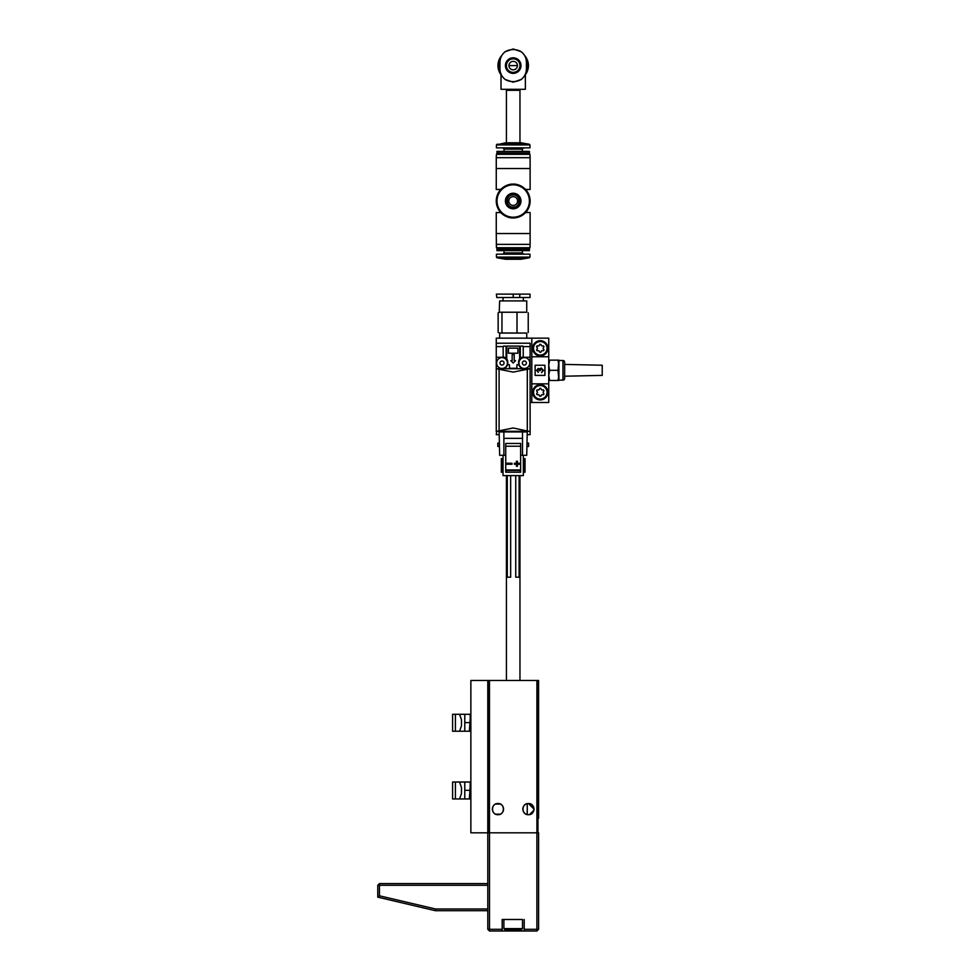 <?xml version="1.0" encoding="UTF-8"?>
<svg xmlns="http://www.w3.org/2000/svg" width="980" height="980" viewBox="0 0 980 980"><rect width="100%" height="100%" fill="white"/><g stroke="black" fill="none" stroke-linecap="round" stroke-linejoin="round"><path stroke-width="1.47" d="M538.584 818.312L538.584 680.451L538.584 802.044L538.584 680.451L538.584 799.913L538.584 680.451L470.866 680.451L470.866 832.816L536.918 832.816L489.498 832.816L489.498 929.31L502.189 929.31L502.189 931L524.202 931L524.202 929.31L536.893 929.31L536.893 832.816L538.584 832.816L538.584 929.31L536.893 929.31L536.893 931L524.202 931M487.795 680.451L487.795 929.31L489.498 931L502.189 931M502.189 929.31L502.189 919.485L509.625 919.485L503.879 919.485L503.879 928.636L522.499 928.636L522.499 919.485L509.625 919.485M524.202 919.485L524.202 929.31M536.893 931L538.584 929.31M489.498 931L489.498 929.31L487.795 929.31M487.795 885.295L379.456 885.295L379.456 883.605L487.795 883.605M487.795 910.69L435.316 910.69L377.766 897.141L377.766 885.295L379.456 885.295L379.456 895.806L435.512 908.987L487.795 908.987M435.316 910.69L435.512 908.987M377.766 897.141L379.456 895.806M377.766 885.295L379.456 883.605M500.29 804.029L495.635 804.029L500.29 804.029L497.963 803.527C505.166 803.159 505.166 815.054 497.963 814.698C490.747 815.066 490.76 803.147 497.963 803.527L499.065 803.637M534.014 809.113L528.428 803.527C535.631 803.159 535.644 815.054 528.428 814.698C521.213 815.066 521.238 803.147 528.428 803.527L529.543 803.637M538.584 802.044L538.584 816.181M532.299 805.082L533.573 806.932M533.586 806.944L534.014 809.064M529.543 814.588L533.904 810.227M528.428 803.527A5.586 5.586 0 0 1 534.014 809.113A5.586 5.586 0 0 1 528.428 814.698A5.586 5.586 0 0 1 522.842 809.113A5.586 5.586 0 0 1 528.428 803.527L527.02 803.71A10.155 10.155 0 0 1 527.24 804.139L527.24 814.086A10.155 10.155 0 0 1 527.02 814.515L528.428 814.698M497.963 803.527A5.586 5.586 0 0 1 503.549 809.113A5.586 5.586 0 0 1 497.963 814.698A5.586 5.586 0 0 1 492.364 809.113A5.586 5.586 0 0 1 497.963 803.527L495.794 803.967M500.29 814.184L495.635 814.184L497.963 814.698M496.603 363.029A5.415 5.415 0 0 1 502.017 357.614A5.415 5.415 0 0 1 507.432 363.029A5.415 5.415 0 0 1 502.017 368.455A5.415 5.415 0 0 1 496.603 363.029A5.415 5.415 0 0 0 502.017 368.455A5.415 5.415 0 0 0 507.432 363.029M529.788 363.029A5.415 5.415 0 0 0 524.361 357.614A5.415 5.415 0 0 0 518.947 363.029A5.415 5.415 0 0 0 524.361 368.455A5.415 5.415 0 0 0 529.788 363.029A5.415 5.415 0 0 0 524.361 357.614A5.415 5.415 0 0 0 518.947 363.029M502.899 368.725A5.758 5.758 0 0 0 507.775 363.029A5.758 5.758 0 0 0 502.017 357.271L496.26 357.271L496.26 338.149L548.739 338.149L548.739 383.854L531.809 383.854L531.809 356.769L548.739 356.769M522.499 455.296L526.738 455.296L527.24 431.935L522.499 431.935L522.499 455.296L520.637 455.296M505.741 455.296L503.879 455.296L503.879 431.935L499.139 431.935L499.653 455.296L503.879 455.296M499.2 434.642L496.26 434.642L496.738 431.31L513.189 427.978L530.119 431.629L530.119 368.725L513.189 372.106L496.26 368.725L496.26 357.271M530.119 431.629L530.119 434.642L527.179 434.642M522.499 431.935L503.879 431.935M530.119 343.221L496.26 343.221L530.119 343.221L530.119 357.271L524.361 357.271A5.758 5.758 0 0 0 518.616 363.029A5.758 5.758 0 0 0 523.491 368.725M530.119 357.271L530.119 378.439M496.26 431.629L496.26 368.725M529.923 368.725L496.456 368.725M509.465 364.732L509.465 368.284L516.913 368.284L516.913 364.732L518.616 364.732L518.616 362.184A5.758 5.758 0 0 1 519.62 358.925L519.62 346.099L506.758 346.099L506.758 358.925A5.758 5.758 0 0 1 507.775 362.184L507.775 364.732L509.465 364.732M517.93 353.216L517.93 348.133L508.449 348.133L508.449 353.216L517.93 353.216M513.189 363.029L515.566 360.665L514.206 360.665L514.206 354.564L512.173 354.564L512.173 360.665L510.825 360.665L513.189 363.029M520.307 357.051A0.674 0.674 0 0 0 521.336 357.627A5.758 5.758 0 0 1 522.744 357.002A0.674 0.674 0 0 0 523.234 356.353L523.234 346.785A0.674 0.674 0 0 0 522.548 346.099L520.98 346.099A0.674 0.674 0 0 0 520.307 346.785L520.307 357.051M503.647 357.002A5.758 5.758 0 0 1 505.043 357.627A0.674 0.674 0 0 0 506.084 357.051L506.084 346.785A0.674 0.674 0 0 0 505.411 346.099L503.83 346.099A0.674 0.674 0 0 0 503.157 346.785L503.157 356.353A0.674 0.674 0 0 0 503.647 357.002M535.129 375.389L544.941 375.389L544.941 365.234L535.129 365.234L535.129 375.389L544.892 375.389L544.892 365.234L535.129 365.234M530.119 402.474L548.739 402.474L548.739 383.854M531.809 402.474L531.809 383.854M531.809 338.149L531.809 356.769M538.277 372.4L536.55 370.379L538.253 368.407L539.637 369.191L541.364 368.051L543.471 370.403L541.548 372.657L542.761 370.391L541.377 368.664L540.029 370.746L538.29 369.007L537.26 370.366L538.277 372.4L536.599 370.379L538.29 368.407M541.548 372.657L542.798 370.391L541.413 368.664M539.368 370.746L538.253 369.007M540.152 368.455L541.364 368.051M539.637 369.191L540.201 368.455M519.118 475.606L519.118 577.183L515.737 577.183L515.737 475.606M510.654 475.606L510.654 577.183L507.273 577.183L507.273 475.606M503.034 455.296L503.034 458.677L502.017 458.677L502.017 472.225L503.034 472.225L503.034 458.677M523.345 455.296L523.345 458.677L525.047 458.677L525.047 472.225L524.361 472.225L524.361 458.677M505.741 446.231L520.637 446.231L520.637 469.947L505.741 469.947L505.741 443.45L520.637 443.45L520.637 446.231M503.879 438.366L522.499 438.366M524.361 472.225L523.345 472.225L523.345 475.606L503.034 475.606L503.034 472.225M502.017 472.225L501.344 472.225L501.344 458.677L502.017 458.677M520.049 472.225L520.637 469.947L520.637 472.225L505.741 472.225L505.741 469.947L506.329 472.225M523.345 472.225L523.345 458.677M520.049 470.535L506.329 470.535M517.428 466.284L517.428 464.263L519.461 464.263L519.461 463.246L517.428 463.246L517.428 461.213L516.411 461.213L516.411 463.246L514.378 463.246L514.378 464.263L516.411 464.263L516.411 466.284L517.428 466.284M506.93 463.246L506.93 464.263L512.013 464.263L512.013 463.246L506.93 463.246M496.774 297.516L496.37 294.135L530.021 294.135L530.021 297.516L496.774 297.516M526.321 312.228L509.49 312.228L526.738 312.228L526.738 300.909L499.653 300.909L499.224 312.351M509.49 312.228L500.057 312.228L509.49 312.228M526.738 338.149L526.738 333.065L499.224 332.955M526.321 333.065L500.057 333.065M517.011 312.792L517.011 332.502M501.968 312.792L501.968 332.502M528.232 312.792L528.232 332.502M498.146 312.792L498.146 332.502M526.995 443.107L528.588 443.107L528.588 446.488L526.922 446.488M499.384 443.107L497.803 443.107L497.803 446.488L499.457 446.488M520.98 89.29A1.017 1.017 0 0 0 519.964 90.307L506.415 90.307A1.017 1.017 0 0 0 505.411 89.29M513.189 57.808A7.791 7.791 0 0 0 505.411 65.587A7.791 7.791 0 0 0 513.189 73.377A7.791 7.791 0 0 0 520.98 65.587A7.791 7.791 0 0 0 513.189 57.808M506.415 65.587A6.774 6.774 0 0 1 513.189 58.825A6.774 6.774 0 0 1 519.964 65.587A6.774 6.774 0 0 1 513.189 72.361A6.774 6.774 0 0 1 506.415 65.587A6.774 6.774 0 0 0 513.189 72.361A6.774 6.774 0 0 0 519.964 65.587M513.189 49L521.188 51.695A16.035 16.035 0 0 0 505.202 51.695L513.189 49M519.964 142.786L519.964 90.307M506.415 142.786L506.415 90.307M501.001 74.737L501.001 89.29L525.378 89.29L525.378 74.737M524.484 55.37A15.239 15.239 0 0 1 524.484 75.815M508.963 65.587A4.226 4.226 0 0 1 513.189 61.36A4.226 4.226 0 0 1 517.428 65.587A4.226 4.226 0 0 1 513.189 69.825A4.226 4.226 0 0 1 508.963 65.587L517.428 65.587M526.064 59.278A14.345 14.345 0 0 1 526.064 71.908M526.358 61.189A13.879 13.879 0 0 1 526.358 69.997M526.395 63.296A13.402 13.402 0 0 1 526.395 67.89M505.202 51.695C501.821 54.39 500.094 57.894 499.984 62.206L499.984 68.98C500.082 73.279 501.821 76.783 505.202 79.49L513.189 82.185L521.188 79.49C524.557 76.795 526.297 73.292 526.395 68.98L526.395 62.206C526.309 57.906 524.57 54.402 521.188 51.695M501.895 75.815A15.239 15.239 0 0 1 501.895 55.358M500.315 71.908A14.345 14.345 0 0 1 500.315 59.278M500.033 69.997A13.879 13.879 0 0 1 500.033 61.189M499.984 67.89A13.402 13.402 0 0 1 499.984 63.296M513.189 184.264A16.758 16.758 0 0 1 529.947 201.023A16.758 16.758 0 0 1 513.189 217.781A16.758 16.758 0 0 1 496.431 201.023A16.758 16.758 0 0 1 513.189 184.264A16.758 16.758 0 0 0 496.431 201.023A16.758 16.758 0 0 0 513.189 217.781M513.189 194.248A6.774 6.774 0 0 1 519.964 201.023A6.774 6.774 0 0 1 513.189 207.797A6.774 6.774 0 0 1 506.415 201.023A6.774 6.774 0 0 1 513.189 194.248M513.189 193.232A7.791 7.791 0 0 1 520.98 201.023A7.791 7.791 0 0 1 513.189 208.814A7.791 7.791 0 0 1 505.411 201.023A7.791 7.791 0 0 1 513.189 193.232M513.189 194.922C505.337 194.579 505.337 207.466 513.189 207.111C521.054 207.466 521.054 194.579 513.189 194.922M496.26 157.682L496.444 154.301L529.947 154.301L530.119 157.682L496.26 157.682L496.26 189.507L500.89 189.397M496.26 244.363L530.119 244.363L529.947 247.744L496.444 247.744L496.26 233.522L530.119 233.522L530.119 212.538L525.611 212.538L523.822 214.204M500.89 212.648L496.26 212.538L496.26 233.522M513.189 217.952A16.93 16.93 0 0 1 496.26 201.023A16.93 16.93 0 0 1 513.189 184.093A16.93 16.93 0 0 1 530.119 201.023A16.93 16.93 0 0 1 513.189 217.952C504.614 218.418 497.326 208.912 502.373 214.044M525.501 189.397L530.119 189.507L530.119 168.523L496.26 168.523M502.373 188.001C497.326 193.133 504.59 183.64 513.189 184.093C521.764 183.628 529.065 193.133 524.018 188.001M496.946 247.744L496.946 248.761L529.445 248.761L529.445 247.744M496.946 153.284L529.445 153.284L496.946 153.284L496.946 154.301M496.946 249.435L529.102 249.104L529.445 250.647L496.946 250.647L496.946 249.435L529.445 249.435M529.102 152.941L497.277 152.941M496.946 151.386L529.445 151.386L496.946 151.386L496.946 152.611M496.946 250.647L529.445 250.647M529.947 257.103L529.947 254.175L496.431 254.175L496.431 257.103L529.947 257.103L529.396 257.777L496.995 257.777L505.411 259.259L520.98 259.259L529.396 257.777M496.431 147.87L529.947 147.87L529.947 144.942L496.431 144.942L496.431 147.87M496.995 144.268L529.396 144.268L520.98 142.786L505.411 142.786L496.431 144.942M513.189 196.625A4.398 4.398 0 0 1 517.599 201.023A4.398 4.398 0 0 1 513.189 205.42A4.398 4.398 0 0 1 508.791 201.023A4.398 4.398 0 0 1 513.189 196.625M562.961 380.13L562.961 360.493A1.69 1.69 0 0 1 564.652 362.184L564.652 378.439A1.69 1.69 0 0 1 562.961 380.13L558.906 380.13L558 370.318L549.645 370.318L548.739 375.389L549.645 380.473L548.739 380.473M562.961 360.493L558.906 360.493L558.906 365.234L558 360.15L549.645 360.15L548.739 365.234L549.645 370.318M564.652 364.413L602.235 365.234L602.235 375.389L564.652 376.21M548.739 360.15L549.645 360.15M558 380.473L558.906 375.389L558.906 380.473L549.645 380.473M558 360.15L558.906 360.15L558 370.318M558.906 375.389L558.906 365.234M459.571 798.957L461.482 793.457L461.482 787.516L459.571 782.028L452.589 782.028L452.589 798.957L470.192 798.957L470.192 795.564L470.866 795.564M459.571 782.028L470.192 782.028L470.192 798.957M464.777 782.028L464.777 798.957M470.192 786.67L469.346 798.957M461.482 787.516L461.482 793.457M452.589 786.609L452.589 794.376M522.499 928.636L521.483 929.64L504.896 929.64L503.879 928.636M470.192 785.409L470.866 785.409M470.192 717.691L470.866 717.691M459.571 731.239L461.482 725.739L461.482 719.81L459.571 714.31L452.589 714.31L452.589 731.239L470.192 731.239L470.192 727.858L470.866 727.858M459.571 714.31L470.192 714.31L470.192 731.239M464.777 714.31L464.777 731.239M470.192 718.952L469.346 731.239M470.192 714.31L469.346 714.31M461.482 719.81L461.482 725.739M452.589 718.891L452.589 726.658M540.274 399.093A6.774 6.774 0 0 0 547.048 392.319A6.774 6.774 0 0 0 540.274 385.544A6.774 6.774 0 0 0 533.512 392.319A6.774 6.774 0 0 0 540.274 399.093M540.274 384.699A7.62 7.62 0 0 1 547.894 392.319A7.62 7.62 0 0 1 540.274 399.938A7.62 7.62 0 0 1 532.667 392.319A7.62 7.62 0 0 1 540.274 384.699M537.505 394.781A0.87 0.87 0 0 0 537.824 394.732A1.188 1.188 0 0 1 539.429 395.651A0.87 0.87 0 0 0 541.132 395.651A1.188 1.188 0 0 1 542.736 394.732A0.87 0.87 0 0 0 543.594 393.25A1.188 1.188 0 0 1 543.594 391.4A0.87 0.87 0 0 0 542.736 389.918A1.188 1.188 0 0 1 541.132 388.987A0.87 0.87 0 0 0 539.429 388.987A1.188 1.188 0 0 1 537.824 389.918A0.87 0.87 0 0 0 536.966 391.4A1.188 1.188 0 0 1 536.966 393.25A0.87 0.87 0 0 0 537.505 394.781M540.274 355.079A6.774 6.774 0 0 0 547.048 348.304A6.774 6.774 0 0 0 540.274 341.53A6.774 6.774 0 0 0 533.512 348.304A6.774 6.774 0 0 0 540.274 355.079M540.274 340.685A7.62 7.62 0 0 1 547.894 348.304A7.62 7.62 0 0 1 540.274 355.924A7.62 7.62 0 0 1 532.667 348.304A7.62 7.62 0 0 1 540.274 340.685M537.505 350.767A0.87 0.87 0 0 0 537.824 350.718A1.188 1.188 0 0 1 539.429 351.636A0.87 0.87 0 0 0 541.132 351.636A1.188 1.188 0 0 1 542.736 350.718A0.87 0.87 0 0 0 543.594 349.223A1.188 1.188 0 0 1 543.594 347.385A0.87 0.87 0 0 0 542.736 345.891A1.188 1.188 0 0 1 541.132 344.972A0.87 0.87 0 0 0 539.429 344.972A1.188 1.188 0 0 1 537.824 345.891A0.87 0.87 0 0 0 536.966 347.385A1.188 1.188 0 0 1 536.966 349.223A0.87 0.87 0 0 0 537.505 350.767M489.461 680.451L489.461 832.816M536.918 680.451L536.918 832.816M537.971 680.451L537.971 832.816M488.42 680.451L488.42 832.816M499.984 363.029A2.034 2.034 0 0 1 502.017 360.995A2.034 2.034 0 0 1 504.051 363.029A2.034 2.034 0 0 1 502.017 365.062A2.034 2.034 0 0 1 499.984 363.029M526.395 363.029A2.034 2.034 0 0 0 524.361 360.995A2.034 2.034 0 0 0 522.34 363.029A2.034 2.034 0 0 0 524.361 365.062A2.034 2.034 0 0 0 526.395 363.029M529.641 431.31L496.738 431.31M530.119 346.614L523.21 346.614M520.319 346.614L519.62 346.614M506.758 346.614L506.06 346.614M503.181 346.614L496.26 346.614M527.301 430.551L527.301 369.534M499.09 430.551L499.09 369.534M513.214 297.516L513.214 294.135M519.78 297.516L519.78 294.135M505.202 79.49A16.035 16.035 0 0 0 521.188 79.49M504.051 251.137L504.051 252.914L522.34 252.914L523.602 254.175M522.34 150.908L522.34 149.132L504.051 149.132L502.777 147.87M513.189 184.828A16.195 16.195 0 0 1 529.396 201.023A16.195 16.195 0 0 1 513.189 217.217A16.195 16.195 0 0 1 496.995 201.023A16.195 16.195 0 0 1 513.189 184.828M455.394 782.028L455.394 798.957M464.777 790.321L469.346 790.321M455.394 714.31L455.394 731.239M464.777 722.603L469.346 722.603M523.345 297.516L523.345 300.909M499.653 333.065L499.653 338.149M503.034 297.516L503.034 300.909M504.051 252.914L502.777 254.175M529.396 144.268L529.947 144.942M504.051 149.132L504.051 150.908M530.119 157.682L530.119 168.523M530.119 233.522L530.119 244.363M526.738 189.507L526.738 190.867M526.738 211.178L526.738 212.538M499.653 189.507L499.653 190.867M499.653 211.178L499.653 212.538M529.445 153.284L529.445 154.301M529.445 151.386L529.445 152.611M522.34 251.137L522.34 252.914M522.34 149.132L523.602 147.87M496.431 257.103L496.995 257.777M506.415 680.451L506.415 475.606M519.964 680.451L519.964 475.606"/></g></svg>
